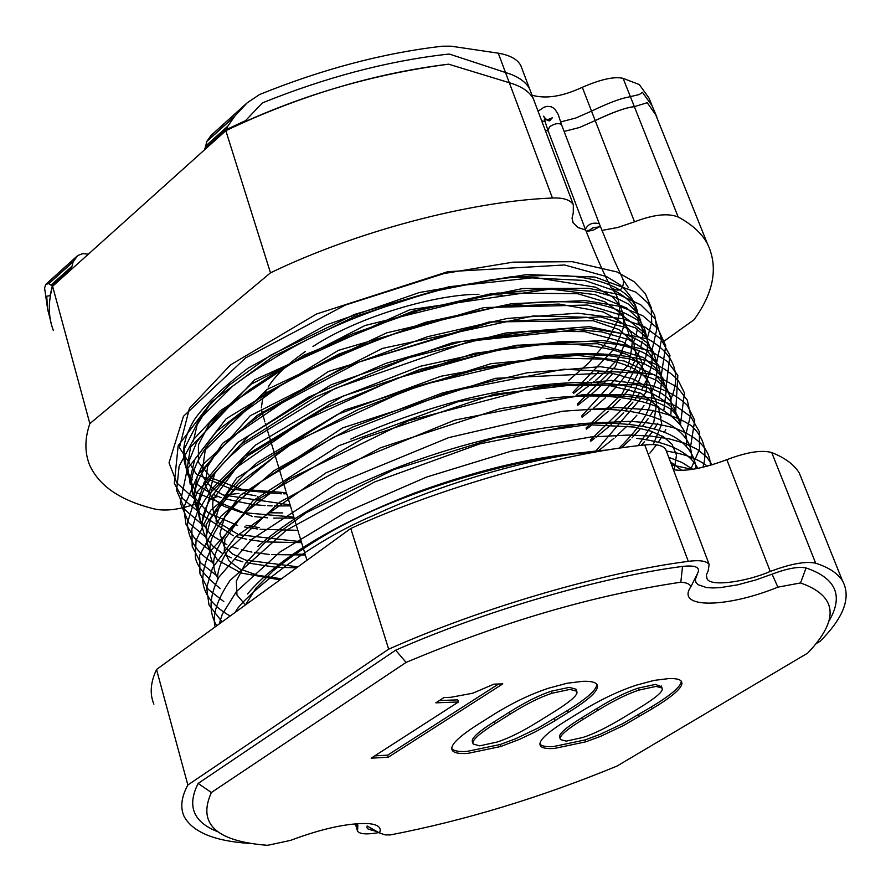 <?xml version="1.0" encoding="UTF-8"?>
<svg xmlns="http://www.w3.org/2000/svg" width="891" height="891" viewBox="0 0 891 891"><rect width="100%" height="100%" fill="white"/><g stroke="black" fill="none" stroke-linecap="round" stroke-linejoin="round"><path stroke-width="1.34" d="M815.956 643.736L820.088 641.275C843.966 617.407 851.417 597.215 842.441 580.709C837.551 573.191 828.63 567.355 815.666 563.201C805.832 561.029 790.696 563.78 770.247 571.454C747.226 581.455 710.183 587.381 706.975 578.593L706.374 574.918L708.189 570.786L709.147 564.404C706.363 560.896 699.413 559.882 688.298 561.352C604.321 572.111 482.543 607.506 388.665 649.16L350.776 528.486L156.526 669.486C150.479 682.417 149.599 693.955 153.887 704.124M388.665 649.16L187.856 785.004L156.526 669.486M264.85 421.855L261.442 409.57M261.353 407.833L262.6 399.09L266.565 389.79M268.158 387.106C274.506 376.447 286.857 364.619 305.19 351.622M312.953 346.51C359.608 315.915 436.512 294.175 478.924 294.308M487.344 294.253L502.635 295.177M601.904 230.424L617.808 227.472L634.515 221.826C653.593 214.519 668.161 212.916 678.185 217.025C691.694 224.209 701.384 232.996 707.254 243.366C718.514 266.621 714.092 292.103 693.978 319.824L663.194 341.799M198.994 502.658C182.009 509.162 167.53 511.356 155.546 509.218C120.964 500.987 98.923 486.107 89.434 464.579C84.6 452.127 84.734 438.483 89.846 423.637L270.485 272.835L225.846 130.676C295.745 96.751 369.999 74.588 448.607 64.174L509.307 82.707C521.458 86.26 529.477 91.617 533.353 98.778L534.355 101.418M89.846 423.637L52.602 286.278L225.846 130.676M770.247 571.454L726.844 459.667C746.858 452.105 761.816 449.732 771.729 452.561C784.938 457.762 794.126 464.59 799.283 473.032L842.441 580.709M726.844 459.667C703.467 468.399 685.647 471.74 673.384 469.68M666.245 450.779L665.666 449.22C662.726 445.244 655.765 443.818 644.772 444.965C558.835 453.486 439.263 488.068 350.776 528.486M803.27 482.967L799.283 473.032M187.856 785.004C181.33 797.066 180.082 807.536 184.103 816.434C192.623 832.027 214.185 841.004 248.789 843.354L251.429 843.454M268.882 512.77L282.77 512.926M260.662 500.074L257.521 496.688M255.862 495.797L242.229 493.402M238.933 493.436L225.612 494.906M218.005 496.499L213.628 497.646M270.485 272.835C354.195 232.362 468.621 201.266 552.431 198.025L509.307 82.707L448.596 64.174C374.242 73.318 300 95.482 225.857 130.665L225.623 129.93L245.615 120.586L262.333 102.933C325.081 77.573 385.992 61.423 445.066 54.462L449.42 54.084L510.743 74.22C520.221 77.974 526.525 82.885 529.644 88.966L530.668 91.662M572.3 220.6L573.147 222.839L572.055 218.206L573.269 212.849L573.336 204.685C570.117 199.773 563.145 197.557 552.431 198.025M573.147 222.839L577.981 227.483L585.654 230.067M660.988 127.925L655.709 114.761L647.234 102.721L634.359 106.653L647.234 102.721L655.709 114.761L660.977 127.903L655.709 114.761L647.234 102.721L634.359 106.653C626.807 107.243 613.754 111.887 595.199 120.575C610.703 113.157 622.709 108.68 631.218 107.132L634.359 106.653C626.807 107.243 613.754 111.887 595.199 120.575L579.495 127.491L564.114 131.434L579.484 127.491L595.199 120.575L579.495 127.491L564.114 131.434M71.848 268.982L70.957 268.893L71.157 269.605L52.591 286.289C47.98 302.461 48.237 317.174 53.337 330.438C48.237 316.806 47.98 302.082 52.602 286.278M356.556 823.696L357.87 825.144L357.547 831.192C359.841 834.199 366.925 834.667 378.786 832.595M545.225 130.231L548.243 131.122M218.039 831.826C193.314 822.259 186.687 806.121 198.158 783.423L395.66 650.196C485.885 610.469 601.96 576.833 682.539 566.409C695.693 565.017 700.705 567.355 697.564 573.425L695.325 579.584L695.949 582.324L697.976 584.652L706.485 587.559L712.845 587.96L720.362 587.615L737.592 584.852L755.557 580.03L772.074 574.149C787.332 568.413 798.67 566.342 806.065 567.946C836.393 578.337 843.9 596.257 828.608 621.695M374.276 830.033L368.139 829.076L366.914 827.739L367.148 825.99L379.477 832.985C381.916 827.661 378.207 824.531 368.362 823.585C348.314 822.85 322.33 828.463 290.444 840.413L267.656 845.303L264.471 845.047C215.277 840.659 197.579 823.139 211.379 792.511L406.096 662.403L395.66 650.196M406.096 662.403C502.446 621.862 594.019 595.132 680.824 582.213C686.683 582.591 690.035 584.106 690.881 586.757C675.333 608.809 726.421 608.197 777.888 587.147L800.541 582.948C836.003 595.478 839.578 617.586 811.267 649.249L807.68 653.114L616.995 766.071C540.614 797.534 465.035 820.488 390.236 834.945L385.101 834.867L379.477 832.985M198.158 783.423L211.379 792.511M510.031 714.226C526.002 704.18 539.991 697.185 552.008 693.243L569.995 689.4L576.733 691.238L577.034 692.34C577.056 695.815 569.115 702.487 553.222 712.355L538.086 721.755C522.438 731.466 508.861 738.205 497.356 741.98L479.714 745.856L473.177 744.041L472.921 743.283C472.33 739.875 479.636 733.371 494.861 723.77L510.031 714.226L509.351 712.187C525.311 702.13 539.3 695.136 551.306 691.193L569.293 687.362L576.032 689.211L576.299 689.979M568.246 712.466C587.648 700.482 597.393 691.806 597.482 686.46L597.015 684.667C595.6 682.183 590.9 681.069 582.937 681.314L567.11 683.241L548.845 688.119C530.234 694.223 511.144 703.456 491.609 715.807L478.411 724.16C459.7 736.022 450.846 744.375 451.848 749.208L452.183 750.166C453.653 752.839 458.787 753.931 467.597 753.43L500.742 746.513L519.798 739.24L535.291 731.856L551.095 723.035L568.246 712.466L567.567 710.472C586.957 698.477 596.692 689.801 596.781 684.433L597.482 686.46M472.776 693.209L450.801 697.308L443.974 697.553L435.844 702.832L458.464 701.974L371.168 758.174L388.309 757.205L502.791 683.876L493.915 684.154L472.776 693.209M580.375 711.931L567.244 720.028C548.622 731.533 539.523 739.641 539.957 744.353L540.336 745.622C541.672 747.983 546.294 748.941 554.191 748.496L585.788 741.824L600.545 736.356L623.332 725.608L652.134 708.813C671.413 697.185 681.359 688.776 681.949 683.575L681.526 681.537C680.223 679.343 676.013 678.352 668.885 678.563L653.938 680.423L636.452 685.134C618.51 691.026 599.81 699.97 580.375 711.931M656.032 686.404L662.035 687.997L662.303 689.266C661.991 692.63 653.927 699.101 638.134 708.679L623.087 717.801C607.528 727.223 594.197 733.75 583.093 737.403L566.253 741.134L560.461 739.586L560.194 738.617C559.982 735.309 567.456 728.994 582.603 719.683L597.694 710.428C613.576 700.694 627.309 693.922 638.892 690.113L656.032 686.404M451.782 748.529C453.519 750.935 458.575 751.904 466.951 751.425L500.096 744.531L515.299 738.884L538.543 727.802L567.567 710.472M388.309 757.205L387.674 755.145L498.592 684.01M374.755 755.869L387.674 755.145M458.464 701.974L457.774 699.858L439.363 700.549M539.946 744.074C541.572 746.146 546.105 746.981 553.545 746.558L585.131 739.909L599.888 734.44L622.664 723.692L651.444 706.875C670.711 695.247 680.646 686.827 681.236 681.626L681.949 683.575M472.497 741.98L472.275 741.267C471.673 737.859 478.979 731.344 494.193 721.743L509.351 712.187M560.216 738.873L559.526 736.668C559.325 733.349 566.787 727.034 581.923 717.723L597.003 708.456C612.874 698.722 626.607 691.939 638.179 688.13L655.319 684.433L661.567 686.705M225.857 130.665L205.075 149.309L204.863 148.585L225.623 129.93M505.453 72.405L509.307 82.707C521.458 86.26 529.477 91.617 533.353 98.767L534.344 101.407L533.353 98.767C529.477 91.617 521.458 86.26 509.307 82.707L448.596 64.174C374.231 73.318 299.977 95.482 225.835 130.676L227.873 126.077L235.035 115.841L247.186 102.833L259.593 94.513C322.23 69.175 383.052 53.081 442.07 46.209L450.924 46.176L498.269 53.17C509.975 55.186 517.493 59.318 520.823 65.589L521.725 67.983M560.595 121.933L575.864 118.002L591.524 111.108C607.907 103.233 620.158 98.567 628.289 97.108L639.304 94.546L642.389 92.285L652.101 105.751L656.767 116.777M541.628 120.708L545.192 121.733M70.957 268.893L52.391 285.577L52.591 286.289C47.98 302.45 48.225 317.163 53.337 330.438L53.349 330.483M50.319 319.724L47.446 308.319L46.766 296.168L50.096 295.667L52.391 285.577M47.914 311.015L44.583 288.06L45.764 284.352L48.949 283.605L52.591 286.267L71.146 269.605L73.151 261.798L77.729 255.539L82.874 253.59L88.32 254.191M205.153 148.318L206.779 141.491L211.089 135.354L247.186 102.833M205.075 149.309L225.835 130.676M531.994 95.181C545.771 99.146 562.533 96.518 582.291 87.307C600.79 79.288 614.4 76.303 623.11 78.352L639.293 84.556L649.038 98.099L654.35 111.375M815.666 563.201L771.729 452.561M688.298 561.352L644.772 444.965M678.185 217.025L630.438 96.785M357.692 828.519L356.255 823.73M634.515 221.826L591.524 111.108M772.074 574.149L777.888 587.147M690.881 586.757L697.564 573.425M682.539 566.409L680.824 582.213M800.541 582.948L806.065 567.946M555.104 720.596L554.425 718.603M500.742 746.513L500.096 744.531M652.134 708.813L651.444 706.875M639.07 716.687L638.39 714.771M585.788 741.824L585.131 739.909M472.921 743.283L472.275 741.267M494.861 723.77L494.193 721.743M552.008 693.243L551.306 691.193M560.194 738.617L559.526 736.668M582.603 719.683L581.923 717.723M597.694 710.428L597.003 708.456M638.892 690.113L638.179 688.13M622.486 279.017L623.455 280.309C623.577 290.065 619.49 292.538 611.193 287.726M599.409 224.009L599.287 223.708C592.738 222.115 588.093 223.975 585.365 229.31L547.943 130.32L549.725 126.667C555.037 123.37 558.98 122.746 561.575 124.773L599.287 223.708L614.322 260.551L623.422 280.242M587.336 230.346L588.617 230.401M71.492 266.687L51.333 284.808M73.508 261.286L48.649 283.672M77.729 255.539L45.764 284.352M205.298 146.369L227.873 126.077M207.113 140.99L235.035 115.841M634.359 106.653L623.11 78.352M595.199 120.575L582.291 87.307M509.307 82.707L498.269 53.17M306.961 560.294L304.934 553.623M304.622 552.609L300.579 539.289M300.256 538.231L299.02 534.177M298.697 533.108L296.235 525.044M295.901 523.93L291.925 510.855M291.58 509.708L290.455 506.021M290.098 504.852L287.637 496.755M287.27 495.563L286.211 492.055M285.833 490.841L281.979 478.166M281.601 476.908L277.78 464.345M277.379 463.03L274.907 454.889M274.495 453.552L273.593 450.579M273.181 449.231L269.427 436.913M269.004 435.51L266.52 427.335M266.086 425.909L265.295 423.303M707.254 243.366L652.101 105.751M706.351 576.934L706.975 578.593M355.342 823.796L357.313 830.412M665.666 449.22L709.147 564.404M529.644 88.966L573.336 204.685M376.893 831.526L370.21 829.755M452.183 750.166L451.815 748.997M540.336 745.622L539.979 744.575M576.733 691.238L576.032 689.211M662.035 687.997L661.322 686.037M671.558 464.846L692.051 469.379M235.625 612.072C236.304 604.543 299.487 546.484 373.485 515.432C449.398 480.271 540.525 455.056 607.918 449.944M666.368 451.08C684.433 453.82 698.087 458.854 707.331 466.205M219.153 624.034L222.327 614.166L236.382 591.624L280.231 551.83L346.042 512.136L426.433 477.108L511.623 451.002L590.811 436.991L628.846 435.042L650.274 436.033L668.941 438.784L684.667 443.25L697.263 449.331L706.619 456.916L712.165 464.835M215.11 626.963C212.069 615.258 217.059 599.743 230.078 580.409L286.145 530.39L374.732 481.897L479.737 443.896L580.843 423.548L629.525 421.365C646.51 422.278 661.412 424.461 674.22 427.936C697.865 436.612 709.938 449.075 710.428 465.347M216.758 625.772C208.483 612.139 209.207 595.934 218.93 577.145L251.719 539.378L336.397 483.869L448.719 437.615L562.544 411.23L617.552 407.51L648.737 409.838C666.602 413.301 680.88 418.647 691.55 425.887C703.912 437.347 707.71 451.158 702.921 467.318M222.093 621.896L208.984 604.933L206.645 587.559L212.492 567.968L235.38 536.928L326.139 472.731L454.833 420.095L582.224 394.813L626.807 394.446L653.994 398.333L675.289 405.65L690.826 416.721L699.357 431.745L699.513 449.109L690.67 469.568M230.179 616.026C213.484 606.537 204.351 595.065 202.792 581.6C202.602 572.234 204.952 562.254 209.842 551.652L257.276 499.829L363.45 438.249L494.371 394.178L611.059 380.346L650.007 385.224C666.268 390.091 678.719 396.807 687.362 405.405L694.735 420.285L690.213 448.997M223.819 601.559L208.204 589.319L199.929 573.648L199.662 555.227L220.756 516.368L273.893 470.715L352.446 427.145L442.549 392.931L526.893 372.85L600.3 366.691L654.64 374.81L677.16 387.117L687.273 400.081L690.614 415.239L685.346 436.423M220.166 588.539C203.738 574.973 195.452 564.092 195.296 555.873L196.076 540.414L210.811 510.164L289.018 444.331L413.335 387.006L541.895 356.289C587.503 351.455 623.711 353.337 650.508 361.946C663.004 367.359 672.304 373.652 678.43 380.802L684.433 392.92L680.512 423.938M216.546 575.586L200.553 562.756L192.2 546.35L191.866 528.875L197.189 512.659L207.648 495.463L248.043 455.68L324.558 408.401L419.85 369.409L519.208 345.173L603.33 340.473L650.241 350.764L667.571 361.546L677.839 375.389L675.69 411.519M212.938 562.711C196.833 552.799 188.313 539.623 187.355 523.162L197.045 492.066L240.871 444.375L315.225 397.096L408.902 357.736L505.609 333.022L589.397 326.652L648.024 339.037C674.131 353.85 681.749 373.886 670.89 399.157M209.14 549.758L194.65 538.387L185.985 524.209L183.657 507.658L202.446 464.857L257.232 415.395L340.83 368.874L427.346 336.742L507.324 318.443L577.568 313.175L622.831 318.778L645.195 327.186L660.855 339.003L669.943 355.431L666.112 386.85M205.353 536.872L188.847 522.906L180.249 502.88L187.266 469.056L216.713 431.277L266.788 392.597L338.424 354.284L425.62 322.286L511.868 303.664L585.554 300.623L620.214 306.415L642.723 315.726L657.926 328.634L665.733 345.719L661.412 374.498M201.589 524.042L185.061 509.864L176.607 490.373L179.124 466.104L193.681 439.308L220.277 410.796L303.987 355.175L413.134 311.104L522.883 288.506L588.673 288.328L618.365 294.431L640.74 304.811L655.197 318.967L661.567 339.215L656.756 362.125M197.869 511.289L182.922 498.871L174.302 483.401L178.167 445.667L211.858 401.451L272.802 356.589L353.616 316.962L442.415 288.372L526.659 274.562L595.054 277.045L636.04 292.226L647.724 302.795L654.662 315.191L656.834 328.979L652.123 349.807M194.171 498.604L176.819 482.9L169.023 462.863L183.468 416.297L245.571 357.937L345.318 305.078L444.086 273.526L513.171 262.143L572.367 261.698L616.995 271.955L634.036 281.679L645.351 293.64L651.21 307.573L651.7 322.353L647.512 337.555M217.549 579.64C217.248 571.265 220.734 561.486 227.996 550.315L279.997 501.967L380.49 447.794L499.884 408.735L577.156 396.239C612.473 394.156 639.192 396.205 657.313 402.398C669.353 408.49 674.91 408.067 680.936 425.809M216.836 576.611C213.651 569.85 212.871 563.223 214.508 556.752C216.201 549.992 221.046 540.982 229.043 529.733L245.014 512.648L288.339 479.458L408.813 420.663L541.372 386.026L635.896 384.678L651.889 388.999C664.898 393.41 672.95 401.384 676.035 412.912M212.982 563.235C209.786 556.418 209.029 549.602 210.71 542.808C211.657 533.475 229.622 505.286 261.241 481.597L333.668 437.169L450.378 391.394L563.691 369.208L638.112 373.051L655.687 379.878C664.107 385.525 669.264 392.24 671.135 400.037M663.116 378.241L655.531 370.043L643.558 363.372L628.177 358.639L608.776 355.62L585.632 354.551L542.652 357.224L484.76 367.348L422.969 384.611L358.683 409.314L289.408 445.5L238.398 483.59L210.822 518.339L205.921 537.429L209.162 549.992M202.101 524.12C202.391 507.881 214.586 488.48 238.654 465.915L302.829 421.176L396.506 378.374L497.067 350.04L558.59 341.832L591.468 341.453L618.51 344.505C647.79 351.834 650.608 356.589 657.992 365.076M201.544 523.585C192.79 506.288 202.346 483.88 230.19 456.359L243.432 444.642L335.049 388.431L470.76 341.03L589.697 328.367L623.444 333.769C637.132 338.535 646.944 344.605 652.891 351.978M197.769 510.465C188.38 492.2 199.629 467.987 231.493 437.837L246.607 425.207L264.059 412.5L359.229 361.946L492.589 321.985L600.556 316.884L635.283 327.754L647.768 338.914M194.026 497.468C187.745 483.546 192.567 465.793 208.494 444.197L230.201 421.889L280.253 385.803C322.943 361.857 369.888 341.465 421.087 324.614L495.129 307.284L533.341 302.539C555.739 301.214 575.664 301.526 593.128 303.475C607.796 305.446 622.586 310.981 637.51 320.103L647.055 336.742M190.273 484.47L187.388 465.347L196.833 441.747L219.398 414.716L249.235 390.013L279.44 370.199L314.189 351.277L352.324 333.925L419.293 310.28L489.482 294.086L551.674 288.272L594.108 291.468L613.743 296.692L628.233 303.976L637.622 312.975M186.553 471.539L184.248 448.93L199.239 419.449L232.751 386.059C299.053 336.998 363.573 311.037 438.795 290.321L491.108 279.819C517.537 276.399 541.583 274.985 563.257 275.564C602.505 277.814 631.919 290.065 637.566 311.828M576.199 395.303L591.424 383.809M593.194 382.373L594.197 381.548M595.734 380.257L605.034 372.004M606.894 370.244L608.631 368.551M610.146 367.025L615.258 361.657M617.296 359.374L619.356 356.968M620.916 355.064L622.831 352.624M623.455 280.309L628.5 287.76M599.242 371.313L589.419 380.435M587.993 381.682L587.325 382.261M585.699 383.642L573.414 393.466M286.713 493.737L283.639 493.814M281.344 493.837L231.771 489.282L196.388 474.157L179.425 447.56L189.415 408.401L230.624 364.82L316.55 314L447.817 271.688L564.56 264.972L606.615 276.6L619.713 284.63C633.546 296.981 639.682 310.046 638.112 323.834M637.433 329.08L636.252 334.292M635.094 338.001L633.679 341.788M613.131 373.307L606.66 380.234M605.301 381.615L603.975 382.918M602.349 384.511L591.591 394.234M588.105 397.152L577.724 405.305M290.41 505.876L274.395 505.965M272.134 505.899L267.489 505.709M265.139 505.587L254.002 504.662M251.596 504.384L224.031 498.626M221.124 497.646L212.994 494.382M209.686 492.779L196.788 484.125M192.478 479.826C179.915 462.273 180.65 442.059 194.695 419.193C205.197 404.347 223.006 387.329 248.099 368.139L326.295 324.925L419.36 292.526L510.654 276.867L584.696 280.465L613.442 290.288C632.721 299.32 642.489 314.79 642.756 336.675M642.032 341.71L640.696 347.189M639.538 350.742L636.564 357.848M635.25 360.476L630.238 369.008M628.901 371.001L621.417 380.891M620.08 382.484L618.376 384.444M616.683 386.349L609.522 393.811M608.197 395.114L606.971 396.295M605.379 397.809L593.584 408.167M590.399 410.762L582.068 417.211M294.119 518.072L273.615 518.094M267.645 517.816L254.681 516.669M252.153 516.357L195.897 492.311L186.598 471.862L190.518 447.204L254.77 379.744L409.827 309.756L550.493 289.074L595.11 294.631L626.986 308.175L639.304 319.735L644.616 328.946L647.3 338.959L647.389 349.595L644.961 360.721L630.906 386.705M629.091 389.089L621.851 397.676M620.203 399.48L609.878 409.771M608.341 411.197L594.052 423.314M592.548 424.506L586.423 429.172M297.85 530.323L260.161 529.287M257.699 529.009L244.546 526.96M237.574 525.412L208.416 512.96L193.781 496.51L190.05 479.113L194.773 459.333L226.114 418.781L338.357 350.386L484.047 307.562L587.525 305.034L622.519 315.503L644.46 332.8L652.245 353.17L651.778 364.452L648.492 376.236L641.787 389.634M639.794 392.764L634.748 399.836M633 402.075L625.282 410.996M623.678 412.7L612.718 423.348M611.215 424.695L596.023 437.236M594.564 438.35L590.789 441.179M301.592 542.63L265.741 541.928M263.38 541.706L249.525 539.757M246.751 539.222L236.728 536.805M233.331 535.792L199.807 513.483L193.882 495.853L197.434 475.36L250.215 415.752L382.451 348.414L533.297 315.937L586.891 317.274L625.46 327.442L647.211 342.879L653.081 351.6L656.366 361.156L657.112 371.358L655.364 382.061L651.221 393.154M648.949 397.609L645.953 402.676M644.015 405.65L638.591 413.034M636.876 415.173L628.656 424.406M627.097 426.009L615.447 437.024M613.999 438.294L597.805 451.303M305.346 554.993L271.465 554.603M269.193 554.425L254.57 552.576M251.908 552.108L241.316 549.725M238.031 548.789L231.125 546.439M226.849 544.691L210.978 534.867L200.208 520.21L197.78 502.346L204.217 482.165L237.953 442.348L331.185 384.734L452.817 342.59L566.821 328.634L601.726 331.92L628.311 339.482L647.512 351.065L658.393 365.232L661.946 380.568L659.273 397.252M656.5 404.28L655.62 406.14M653.381 410.383L650.107 415.785M648.202 418.625L642.4 426.321M640.729 428.337L631.964 437.904M630.46 439.419L621.428 447.883M296.636 567.779L277.324 567.311M275.141 567.166L245.961 562.678M242.809 561.831L235.391 559.437M231.27 557.811L225.401 555.026M222.037 553.122L213.361 546.629L207.558 539.946L203.616 532.439L201.611 524.209L212.136 488.647L255.717 444.965L327.754 402.153L420.363 366.268L516.78 345.218L597.482 343.703L643.458 357.536L659.463 371.547L666.435 388.855L663.873 410.194M661.133 416.932L660.031 419.193M657.836 423.236L654.239 428.972M652.39 431.656L646.153 439.686M644.527 441.591L641.152 445.366M280.008 579.852L241.372 573.069L217.671 560.183L206.924 544.312L206.066 524.844L236.65 478.066L344.94 409.983L490.986 363.684L577.145 355.32L624.179 360.978L655.999 375.724L666.023 386.85L669.987 395.548L671.569 404.926L670.8 414.805M665.777 429.629L664.43 432.313M662.291 436.145L658.371 442.237M656.567 444.776L649.884 453.129M612.718 289.497C619.423 297.984 621.127 308.175 617.819 320.047L607.005 341.687L588.483 363.183L568.67 380.424M193.38 441.056L197.156 424.773L208.962 405.906L229.02 385.302L270.463 355.275L354.473 314.434L449.097 286.713L535.057 277.535L595.723 287.225L612.418 296.859L620.058 305.691L623.745 315.804L623.566 327.242L615.525 347.479L572.98 392.252M286.412 492.723L241.706 489.304L211.39 477.999L198.426 462.262L198.415 444.865L209.418 423.526L251.217 384.166L364.965 325.516L497.178 293.028L577.557 293.674L604.9 301.837L621.751 313.955L628.812 333.501L615.336 366.669L577.301 404.135M290.11 504.896L223.106 494.984C212.448 489.359 205.353 482.421 201.845 474.179L205.286 449.821L267.155 389.412L386.605 332.878L498.225 306.693L558.935 304.054L603.196 311.95C619.59 320.493 628.511 326.964 629.948 331.374C633.468 334.181 632.955 345.329 628.411 364.809L581.645 416.075M293.83 517.125L241.127 512.414L224.109 506.355L212.37 498.247L205.164 485.406L207.592 466.494L222.627 443.328L328.4 371.491L489.137 321.963L593.183 320.727L618.855 329.536L633.646 342.211L637.611 363.651L621.985 394.067L586.011 428.07M259.259 527.672L246.072 525.278M208.483 494.817L215.065 472.375L248.544 435.922L308.108 397.353L385.814 363.383L461.415 341.565L529.042 331.162L584.563 331.619L622.453 341.732L634.091 349.718L639.226 356.088L642.133 363.183L642.89 371.001L630.616 400.917L590.399 440.109M301.325 541.75L238.61 534.689L218.585 522.694C213.662 516.145 211.858 508.36 213.172 499.328L244.847 456.058L343.191 395.994L474.535 353.304L548.656 343.625C582.38 343.536 608.664 347.245 627.531 354.763C638.602 361.657 645.195 369.32 647.323 377.751L646.12 392.285L594.876 452.149M305.09 554.146L294.475 554.347M216.157 522.059C215.533 506.578 229.399 486.653 257.755 462.262L337.555 414.393L440.711 376.303L541.917 357.748L602.594 359.095C656.21 368.273 672.471 396.038 618.9 448.251M297.928 566.843L245.682 560.116L232.707 554.091L224.22 546.45L219.91 533.72L224.777 516.279L240.414 495.273L342.634 427.892L495.485 378.319L610.691 372.872L634.325 379.41L649.483 389.011L656.801 402.342L653.816 422.145L638.179 445.7M281.478 578.794L257.376 575.23L239.712 568.926L229.243 561.085L224.231 551.239L224.888 539.122L252.788 500.853L338.703 445.778L458.041 401.73L559.526 384.288L607.417 385.023L640.807 393.198L658.471 406.998L661.735 423.971L653.192 444.609M245.493 604.911L236.961 595.021L236.327 581.177L245.326 563.546L264.727 542.831L306.281 512.681L394.067 469.546L495.296 437.882L587.481 424.651L634.102 427.034L651.154 431.222L663.728 437.013L671.948 444.175L676.503 455.045L674.186 469.813M245.526 604.889L255.862 588.272L273.047 570.931C287.626 558.958 305.401 546.773 326.384 534.366C399.859 490.696 527.951 454.778 592.526 452.572M670.422 461.816L681.693 470.248M350.842 439.118C389.2 421.766 429.228 407.933 470.905 397.653C552.498 378.809 613.108 377.539 652.747 393.844C662.325 398.834 669.82 404.77 675.2 411.631L678.497 417.645L680.835 425.642M257.867 546.506C289.33 518.774 334.303 493.046 392.786 469.312C469.813 438.773 556.274 420.975 614.868 423.425C666.1 425.876 693.176 440.978 696.094 468.733M247.542 593.929C277.947 558.334 333.234 524.844 413.402 493.458C491.487 465.013 546.606 454.733 600.534 451.169M546.183 398.578C594.798 393.243 631.819 396.005 657.257 406.853C679.577 419.706 689.233 432.759 686.215 445.99M586.49 409.637C657.146 405.895 695.18 432.079 691.126 459.121M636.664 438.372C669.264 442.281 689.645 452.294 697.787 468.421M668.707 457.295L682.172 462.552L692.741 469.279M611.181 287.704C604.644 275.609 596.046 256.151 585.365 229.31M592.916 227.806L599.365 226.86L593.729 229.9L587.425 231.448L592.916 227.806M549.09 120.976L550.816 119.84C548.945 121.421 546.506 120.207 543.51 116.186L543.51 116.186C546.473 121.154 549.413 121.688 552.32 117.768L552.32 117.768C547.664 119.973 544.991 120.452 544.312 119.205L547.82 129.997M538.899 110.684L544 107.221L547.241 106.341L551.329 106.797L554.648 108.791L558.212 114.46L561.575 124.773M73.151 261.798L48.938 283.605M206.779 141.491L233.965 117.011M655.709 114.761L649.027 98.099M533.353 98.767L520.823 65.589"/></g></svg>
